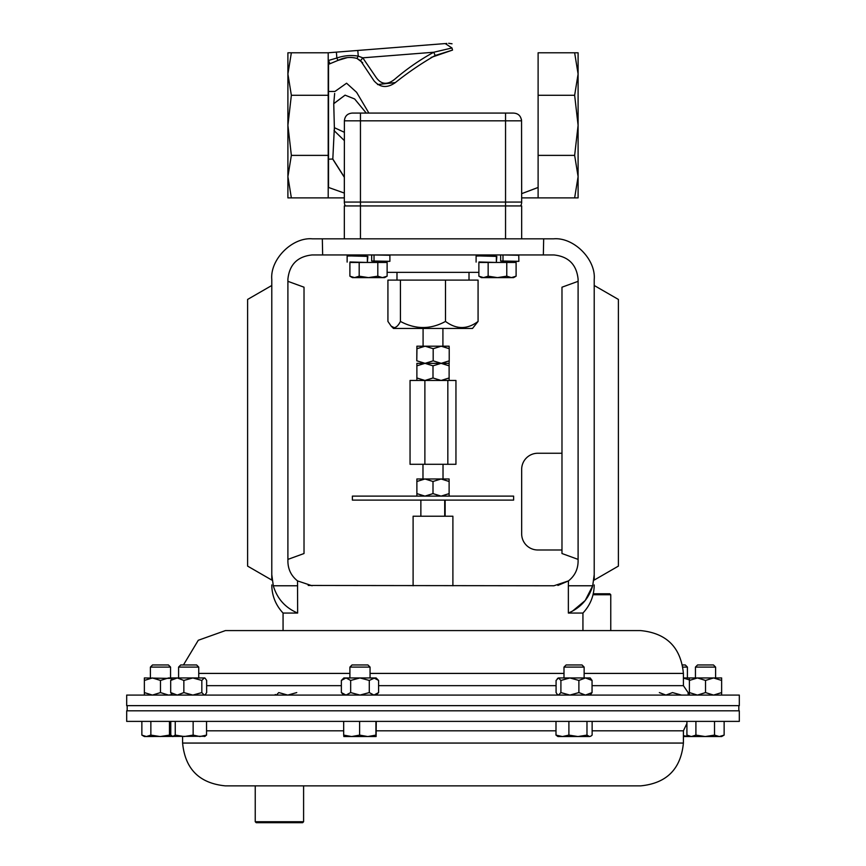 <?xml version="1.0" encoding="UTF-8"?>
<svg xmlns="http://www.w3.org/2000/svg" width="866" height="866" viewBox="0 0 866 866"><rect width="100%" height="100%" fill="white"/><g stroke="black" fill="none" stroke-linecap="round" stroke-linejoin="round"><path stroke-width="1.3" d="M518.756 255.243L518.864 261.326L507.563 261.597M479.428 262.463L487.406 262.463M584.139 673.412L683.404 673.412C680.871 647.4 666.593 633.133 640.591 630.589L225.409 630.589L582.937 630.589L582.937 613.052L568.356 613.052C580.707 607.78 588.815 598.687 592.701 585.773L568.356 585.773L568.356 613.052L572.383 611.19M308.199 585.459L553.915 585.773L568.464 580.902L568.356 585.773M312.085 585.773L297.536 580.902C291.312 575.966 288.107 569.525 287.902 561.59L287.902 279.133C289.439 264.552 297.503 256.488 312.085 254.95L553.915 254.95C568.497 256.488 576.561 264.552 578.098 279.133L578.098 561.59C577.893 569.525 574.688 575.966 568.464 580.902M283.063 630.589L283.063 613.052L297.644 613.052L297.536 580.902M297.644 585.773L273.299 585.773L271.783 574.699C271.783 587.116 271.783 587.116 271.783 574.699L271.783 279.458C269.965 259.356 292.307 237.013 312.41 238.832L553.591 238.832C573.693 237.013 596.035 259.356 594.217 279.458L594.217 574.699C594.217 587.116 594.217 587.116 594.217 574.699L592.701 585.773L585.189 600.528L572.48 611.136M578.098 559.393L561.98 553.526L561.98 287.198L578.098 281.331M561.98 453.254L537.797 453.254A16.118 16.118 0 0 0 521.668 469.372L521.668 533.857A16.118 16.118 0 0 0 537.797 549.986L561.98 549.986M322.325 238.832L322.65 254.95M271.783 285.488L271.783 580.068L247.6 566.104L247.6 299.441L271.783 285.488M594.217 285.488L594.217 580.068L618.4 566.104L618.4 299.441L594.217 285.488M557.899 585.438L568.421 580.945M543.35 254.95L543.675 238.832M592.701 585.773L594.217 574.699M273.299 585.773C277.142 598.644 285.25 607.737 297.644 613.052M287.902 559.393L304.02 553.526L304.02 287.198L287.902 281.331M593.253 593.773L609.794 593.773L610.768 594.736L593.026 594.736M610.768 594.736L610.768 630.589L587.429 630.589M513.614 500.115L352.386 500.115L352.386 496.121L513.614 496.121L513.614 500.115M452.886 516.233L413.114 516.233M441.065 478.985L424.935 478.985L416.882 481.485L416.882 478.985L424.935 478.985L433 481.485L441.065 478.985L449.118 478.985L449.118 481.485L441.065 478.985M441.205 346.205L425.076 346.205L416.968 348.706L416.882 346.205L425.076 346.205L433.184 348.706L441.205 346.205L449.118 346.205L449.216 348.706L441.205 346.205M391.161 326.125L393.5 328.463L472.5 328.463L478.075 321.427C467.315 329.556 456.447 329.556 445.503 321.427C430.608 329.556 415.583 329.556 400.428 321.427C398.468 325.324 396.39 327.402 394.171 327.662L391.161 326.125L387.925 321.427L387.925 280.097L478.075 280.097L478.075 321.427M469.015 280.097L469.015 272.357M396.985 280.097L396.985 272.357M431.051 57.47L452.528 50.087L435.176 55.5C421.212 63.51 407.886 72.582 395.21 82.703C387.091 88.332 379.99 87.672 373.928 80.7L360.581 60.674L356.965 58.423C350.416 56.691 344.083 57.351 337.957 60.414L328.528 64.322L328.528 187.446L328.203 92.889M328.528 159.182L332.815 159.041L334.363 127.594L333.746 103.693L334.655 93.431M303.598 821.737L302.635 822.7L256.206 822.7L255.232 821.737L303.598 821.737L303.598 785.873M255.232 821.737L255.232 785.873L258.479 785.873M683.404 743.06L182.596 743.06C185.129 769.062 199.407 783.34 225.409 785.873L640.591 785.873C666.593 783.34 680.871 769.062 683.404 743.06L683.404 730.807L686.911 723.478M126.685 721.389L739.315 721.389L739.315 710.813L126.685 710.813L126.685 721.389M563.993 667.091L566.126 664.958L582.017 664.958L584.139 667.091L563.993 667.091L563.993 677.948M178.591 667.091L180.723 664.958L196.614 664.958L198.736 667.091L178.591 667.091L178.591 677.948M682.56 664.958L685.277 664.958L687.409 667.091L682.938 667.091M695.441 667.091L697.574 664.958L713.465 664.958L715.597 667.091L695.441 667.091L695.441 677.948M713.584 677.948L697.455 677.948L689.401 680.438L689.401 677.948L697.455 677.948L705.519 680.438L713.584 677.948L721.638 677.948L721.638 680.438L713.584 677.948M150.403 667.091L152.535 664.958L168.426 664.958L170.559 667.091L150.403 667.091L150.403 677.948M349.907 667.091L352.029 664.958L367.92 664.958L370.053 667.091L349.907 667.091L349.907 677.948M739.315 695.084L126.685 695.084L126.685 705.649L739.315 705.649L739.315 695.084M478.876 272.357L387.124 272.357M479.428 255.903L479.428 254.95M386.572 262.463L386.572 261.467M346.021 677.948L343.856 677.948L341.366 680.438L346.021 677.948L359.975 677.948L350.665 680.438L346.021 677.948M343.856 695.084L341.366 692.583L346.021 695.084L350.665 692.583L359.975 695.084L369.284 692.583L373.939 695.084L378.594 692.583L378.594 680.438L376.104 677.948L359.975 677.948L369.284 680.438L374.588 678.002M343.618 678.652L345.372 678.002M378.594 680.438L373.939 677.948M346.021 695.084L345.372 695.03M341.366 692.583L341.366 680.438M350.665 692.583L350.665 680.438M369.284 692.583L369.284 680.438M376.342 694.38L374.588 695.03M172.042 678.446L144.362 677.948L144.362 680.438L152.416 677.948L160.481 680.438L168.545 677.948L172.54 677.948L170.678 680.438L177.27 677.948L172.54 677.948M144.362 695.084L144.362 680.438M144.362 692.583L152.416 695.084L160.481 692.583L160.481 680.438M160.481 692.583L168.545 695.084L172.042 694.575M689.401 695.084L689.401 680.438M689.401 692.583L697.455 695.084L705.519 692.583L705.519 680.438M705.519 692.583L713.584 695.084L721.638 692.583L721.638 680.438M721.638 692.583L721.638 695.084M275.247 694.51L276.362 695.084L278.765 692.583L287.761 695.084L296.757 692.583M689.401 677.948L683.404 677.948M689.401 679.897L683.404 678.067M659.351 692.583L665.932 695.084L672.514 692.583L681.51 695.084M687.983 693.742L689.401 693.125M205.35 678.522L204.787 677.948L177.27 677.948L183.852 680.438L192.837 677.948L201.832 680.438L204.235 677.948L205.35 678.522L206.649 680.438L206.649 692.583L205.35 694.51L204.235 695.084L201.832 692.583L201.832 680.438M172.54 695.084L170.678 692.583L170.678 680.438M170.678 692.583L177.27 695.084L183.852 692.583L183.852 680.438M183.852 692.583L192.837 695.084L201.832 692.583M557.379 678.522L558.494 677.948L556.08 680.438L556.08 692.583L557.379 694.51L558.494 695.084L560.908 692.583L560.908 680.438L558.494 677.948L569.893 677.948L560.908 680.438M585.47 677.948L569.893 677.948L578.889 680.438L585.47 677.948L590.19 677.948L592.052 680.438L585.47 677.948M560.908 692.583L569.893 695.084L578.889 692.583L578.889 680.438M578.889 692.583L585.47 695.084L592.052 692.583L592.052 680.438M592.052 692.583L590.19 695.084M376.093 736.544L375.92 735.104L367.769 736.544L376.104 736.544L376.277 721.389M351.65 736.544L367.769 736.544L359.617 735.104L351.65 736.544L343.856 736.544L343.683 735.104L351.65 736.544M343.683 721.389L343.683 735.104M359.617 721.389L359.617 735.104M375.92 721.389L375.92 735.104M171.912 736.176L169.476 735.104L160.167 736.544L150.857 735.104L146.365 736.544L141.862 735.104L144.362 736.544L205.274 736.262M141.862 721.389L141.862 735.104M150.857 721.389L150.857 735.104M169.476 721.389L169.476 735.104M689.401 736.544L705.205 736.544L695.907 735.104L691.404 736.544L686.911 735.104L689.401 736.544M719.321 736.544L721.638 736.544L724.138 735.104L719.321 736.544L705.205 736.544L714.515 735.104L719.321 736.544M695.907 721.389L695.907 735.104M686.911 721.389L686.911 735.104M714.515 721.389L714.515 735.104M724.138 721.389L724.138 735.104M683.404 736.544L688.513 736.544L683.404 735.689M689.358 736.522L688.513 736.544M204.311 736.544L206.552 735.104L199.84 736.544L193.14 735.104L184.187 736.544L175.246 735.104L172.54 736.544M173.016 736.544L170.775 735.104L170.775 721.389M175.246 721.389L175.246 735.104M193.14 721.389L193.14 735.104M206.552 721.389L206.552 735.104M589.551 736.544L590.85 736.165L589.551 736.544L586.975 735.104L577.936 736.544L589.551 736.544M577.936 736.544L562.445 736.544L555.994 735.104L557.942 736.544L562.445 736.544L568.897 735.104L577.936 736.544M592.138 721.389L592.138 735.104L590.85 736.165M555.994 721.389L555.994 735.104M568.897 721.389L568.897 735.104M586.975 721.389L586.975 735.104M334.363 126.512L334.373 130.755M334.373 127.692L344.376 132.292M328.528 60.544L329.946 63.727L328.528 64.322L328.528 60.544L328.528 92.857M291.355 155.382L287.902 125.332L291.355 95.282L287.902 74.032L291.355 52.783L287.902 52.783L287.902 197.881L291.355 197.881L287.902 176.632L291.355 155.382L328.203 155.382L328.203 197.881L291.355 197.881M291.355 52.783L328.203 52.783L328.203 155.382M328.203 95.282L291.355 95.282M344.332 202.07L505.549 202.07L505.549 120.818L344.397 120.818L344.332 202.07A7.74 7.74 0 0 0 345.361 205.935A7.74 7.74 0 0 1 344.332 202.07L344.332 197.881L328.203 197.881M574.645 197.881L578.098 197.881L578.098 176.632L574.645 155.382L578.098 125.332L574.645 95.282L578.098 74.032L574.645 52.783L578.098 52.783L578.098 176.632L574.645 197.881L521.668 197.881L521.668 202.07A7.74 7.74 0 0 1 520.639 205.935A7.74 7.74 0 0 0 521.668 202.07L521.548 120.818L521.668 193.659L538.111 187.446M574.645 95.282L538.111 95.282L538.111 155.382L538.111 52.783L574.645 52.783M538.111 197.881L538.111 155.382L574.645 155.382M368.884 113.078L356.608 92.326L346.584 83.212L334.925 91.471L328.528 91.471M328.203 60.544L336.852 58.022C343.824 55.597 350.957 54.959 358.243 56.117L362.767 57.827L375.909 77.117C381.159 84.76 387.643 85.29 395.361 78.709C407.312 68.522 420.107 59.7 433.747 52.241L451.976 47.976L452.528 50.087C451.868 41.687 451.868 41.687 452.528 50.087C451.868 41.687 451.868 41.687 452.528 50.087M328.528 187.446L344.332 193.075L344.332 177.303L332.793 159.182M344.397 120.818C344.852 116.098 347.439 113.522 352.181 113.078L360.451 113.078L352.181 113.078M521.668 238.832L521.668 205.935L360.451 205.935L360.451 113.078L513.202 113.078C518.139 113.262 520.921 115.838 521.548 120.818L505.549 120.818L505.549 113.078L513.202 113.078M536.866 187.944L521.668 193.659M521.548 120.612L521.429 119.454M517.565 114.117L516.417 113.598M328.528 134.934L328.528 151.041M328.203 52.783L336.387 52.133L336.852 58.022L337.957 60.414L347.082 57.676M336.387 52.133L357.799 50.455L358.243 56.117L356.965 58.423L362.702 62.72M377.554 84.565L395.426 82.573M357.799 50.455L445.221 43.571C449.324 43.246 449.324 43.246 445.221 43.571L451.976 47.976M446.802 43.452L446.055 43.506M435.176 55.5L433.747 52.241L362.767 57.827L360.581 60.674M360.451 238.832L360.451 205.935L344.332 205.935L344.332 238.832M445.503 321.427L445.503 280.097M400.428 321.427L400.428 280.097M424.881 464.295L455.949 464.295L455.949 380.466L410.051 380.466L410.051 464.295L424.881 464.295L424.881 380.466M447.83 464.295L447.83 380.466M445.135 500.115L445.135 516.233M444.713 516.233L444.713 500.115M420.865 500.115L420.865 516.233M416.882 496.121L416.882 493.62L424.935 496.121L433 493.62L433 481.485M433 493.62L441.065 496.121L449.118 493.62L449.118 481.485M416.882 493.62L416.882 481.485M449.118 493.62L449.118 496.121M416.882 346.205L416.784 360.841L416.968 348.706M416.968 360.841L425.076 363.341L433.184 360.841L433.184 348.706M433.184 360.841L441.205 363.341L449.216 360.841L449.216 348.706M449.216 360.841L449.118 363.341L424.935 363.341L416.882 365.831L416.882 363.341L424.935 363.341L433 365.831L441.065 363.341L449.118 365.831L449.118 363.341M416.882 380.466L416.882 377.977L424.935 380.466L433 377.977L433 365.831M433 377.977L441.065 380.466L449.118 377.977L449.118 365.831M416.882 377.977L416.882 365.831M449.118 377.977L449.118 380.466M481.366 277.618L478.887 276.189L481.366 277.618L497.463 277.618L488.153 276.178L483.52 277.618L478.876 276.178L478.876 262.463L516.104 262.463L516.104 276.178L511.438 277.618L513.614 277.618L516.093 276.189M511.438 277.618L497.463 277.618L506.772 276.178L511.438 277.618M506.772 262.463L506.772 276.178M488.153 262.463L488.153 276.178M352.386 277.618L349.907 276.189L352.386 277.618L368.494 277.618L359.184 276.178L354.54 277.618L349.896 276.178L349.896 262.463L387.124 262.463L387.124 276.178L382.458 277.618L384.634 277.618L387.124 276.178L384.634 277.618M382.458 277.618L368.494 277.618L377.803 276.178L382.458 277.618M377.803 262.463L377.803 276.178M359.184 262.463L359.184 276.178M371.676 254.95L371.676 261.012L374.025 261.012L374.025 254.95L389.895 255.264L389.895 261.326L378.594 261.597M358.437 255.773L347.136 256.033L347.136 262.095M374.025 261.012L389.895 261.326M350.016 255.903L367.855 256.401L367.368 262.463L367.368 256.401M350.016 261.965L367.368 262.463M371.676 261.012L378.594 261.478M358.437 255.892L356.229 256.033M357.885 255.903L367.855 256.401M500.656 254.95L500.656 261.012L502.994 261.012L502.994 254.95L518.864 255.264M487.406 255.773L476.105 256.033L476.105 262.095M502.994 261.012L518.864 261.326M478.985 255.903L496.835 256.401L496.348 262.463L496.348 256.401M478.985 261.965L496.348 262.463M500.656 261.012L507.563 261.478M487.406 255.892L485.198 256.033M486.854 255.903L496.835 256.401M206.552 730.807L343.683 730.807M376.277 730.807L555.994 730.807M592.138 730.807L683.404 730.807M556.08 685.666L378.594 685.666M341.366 685.666L206.649 685.666M563.993 673.412L370.053 673.412M683.404 673.412L683.404 685.666L592.052 685.666M349.907 673.412L198.736 673.412M344.332 140.563L334.038 130.571M344.332 177.097L332.815 159.041M521.668 202.07L505.549 202.07L505.549 238.832M333.746 103.693L345.079 95.163L354.649 98.962L366.264 113.078L354.638 98.962L345.069 95.152L333.756 103.617M582.937 613.052C590.309 605.139 594.076 595.765 594.217 584.951M283.063 613.052C275.691 605.139 271.924 595.765 271.783 584.951M452.896 516.233L452.896 585.773M422.976 478.985L422.976 464.295M442.916 328.463L442.916 346.205M127.172 710.813L127.172 705.649M182.596 743.06L182.596 736.544M687.409 667.091L687.409 677.948M170.559 667.091L170.559 677.948M358.437 254.95L358.437 256.184M487.406 254.95L487.406 256.184M507.563 261.186L507.563 262.463M378.594 261.186L378.594 262.463M183.44 664.958L198.282 640.277L225.409 630.589M683.404 685.666L689.401 694.435M370.053 667.091L370.053 677.948M376.104 695.084L378.594 692.583M715.597 667.091L715.597 677.948M198.736 667.091L198.736 677.948M204.787 695.084L205.35 694.51M584.139 667.091L584.139 677.948M557.942 695.084L557.379 694.51M738.828 710.813L738.828 705.649M452.03 43.787L448.664 43.3M423.084 328.463L423.084 346.205M443.024 478.985L443.024 464.295M413.104 516.233L413.104 585.773"/></g></svg>
